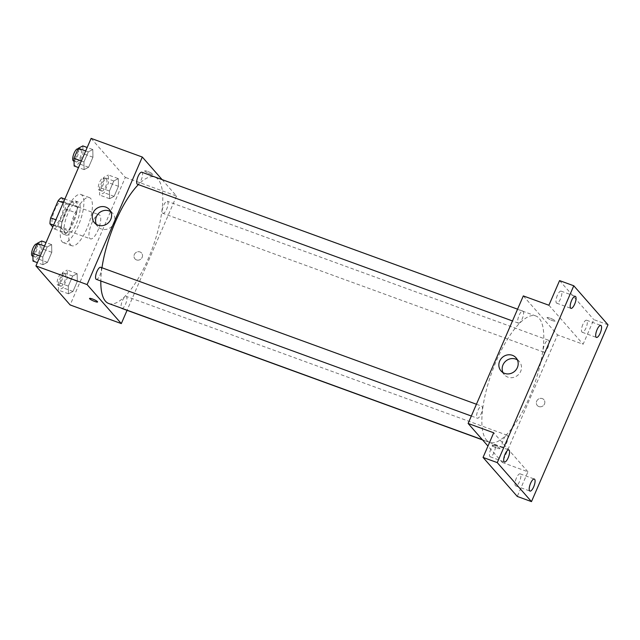 <?xml version="1.0" encoding="UTF-8"?>
<svg xmlns="http://www.w3.org/2000/svg" width="640" height="640" viewBox="0 0 640 640"><rect width="100%" height="100%" fill="white"/><g stroke="black" fill="none" stroke-linecap="round" stroke-linejoin="round"><path stroke-width="0.48" stroke-dasharray="3.2 2.4" d="M89.832 238.44A12.816 4.2 110 0 0 90.456 238.88A12.816 4.2 110 0 0 98.792 228.28A12.816 4.2 110 0 0 99.232 214.8A12.816 4.2 110 0 0 91.304 224.344A12.816 4.2 110 0 0 89.832 238.44M52.864 224.968A12.816 4.2 110 0 0 53.496 225.408A12.816 4.2 110 0 0 61.832 214.808A12.816 4.2 110 0 0 62.272 201.328A12.816 4.2 110 0 0 54.336 210.864A12.816 4.2 110 0 0 52.864 224.968M61.248 197.728L65.808 202.928A17.208 5.648 110 0 1 65.064 208.856L57.704 225.864A17.208 5.648 110 0 1 54.52 229.016L52.76 227.016M65.064 208.856L76.432 213L69.072 230.008L57.704 225.864M54.52 229.016L65.896 233.16L61.328 227.96L53.576 225.136M65.896 233.16A17.208 5.648 110 0 0 69.072 230.008M76.432 213A17.208 5.648 110 0 0 77.184 207.072L65.808 202.928M61.328 227.96A17.208 5.648 110 0 1 62.072 222.032L69.44 205.024A17.208 5.648 110 0 1 72.616 201.872L77.184 207.072M73.536 222.392A17.616 5.776 -70 0 1 63.224 234.072A17.616 5.776 -70 0 1 63.824 215.536A17.616 5.776 -70 0 1 75.288 200.96A17.616 5.776 -70 0 1 73.536 222.392M76.376 223.432A17.616 5.776 110 0 0 78.136 202A17.616 5.776 110 0 0 67.224 215.112A17.616 5.776 110 0 0 65.2 234.496A17.616 5.776 110 0 0 66.064 235.104A17.616 5.776 110 0 0 76.376 223.432M69.44 205.024L63.256 202.768M62.072 222.032L55.896 219.776M72.616 201.872L64.864 199.048M62.064 241.744A25.632 8.408 110 0 0 63.32 242.632A25.632 8.408 110 0 0 80 221.432A25.632 8.408 110 0 0 80.872 194.472A25.632 8.408 110 0 0 65.008 213.544A25.632 8.408 110 0 0 62.064 241.744M70.592 244.848A25.632 8.408 110 0 0 71.856 245.744A25.632 8.408 110 0 0 88.528 224.544A25.632 8.408 110 0 0 89.408 197.584A25.632 8.408 110 0 0 73.544 216.656A25.632 8.408 110 0 0 70.592 244.848M118.296 178.624L118.456 186.304L114.112 196.344L109.608 198.704L109.448 191.024L113.792 180.984L118.296 178.624L118.456 186.304L114.112 196.344L109.608 198.704L109.448 191.024L113.792 180.984L118.296 178.624L108.344 174.992L108.504 182.672L104.16 192.72L99.656 195.08L99.496 187.4L103.84 177.352L108.344 174.992M92.792 149.536L92.952 157.216L88.608 167.264L84.104 169.624L83.944 161.944L88.288 151.896L92.792 149.536L92.952 157.216L88.608 167.264L84.104 169.624L83.944 161.944L88.288 151.896L92.792 149.536L87.176 147.488M91.12 138.384L125.336 177.392L70.136 304.944M77.152 273.704L77.312 281.384L72.968 291.424L68.464 293.784L68.304 286.104L72.648 276.064L77.152 273.704L77.312 281.384L72.968 291.424L68.464 293.784L68.304 286.104L72.648 276.064L77.152 273.704L67.2 270.072L67.36 277.752L63.016 287.8L58.512 290.16L58.352 282.48L62.696 272.432L67.2 270.072M51.648 244.616L51.808 252.296L47.464 262.344L42.96 264.704L42.8 257.024L47.144 246.976L51.648 244.616L51.808 252.296L47.464 262.344L42.96 264.704L42.8 257.024L47.144 246.976L51.648 244.616L46.032 242.568M162.088 179.6L176.512 196.048L125.336 177.392M176.512 196.048L127.056 310.336M136.528 259.92A4.408 4.096 -41.3 0 0 141.568 253.032A4.408 4.096 -41.3 0 0 135.552 252.856A4.408 4.096 -41.3 0 0 136.528 259.92A4.408 4.096 -41.3 0 0 141.568 253.032A4.408 4.096 -41.3 0 0 135.552 252.856A4.408 4.096 -41.3 0 0 136.528 259.92M108.776 303.528A67.272 22.064 110 0 0 152.544 247.872A67.272 22.064 110 0 0 154.848 177.112A67.272 22.064 110 0 0 138.392 184.608M101.968 267.768A67.272 22.064 110 0 0 100.824 280.992M137.432 184.256A6.408 2.104 110 0 0 141.608 178.952A6.408 2.104 110 0 0 141.824 172.216M162.624 213.112A6.408 2.104 110 0 0 162.944 213.336A6.408 2.104 110 0 0 167.112 208.04A6.408 2.104 110 0 0 167.328 201.296A6.408 2.104 110 0 0 163.36 206.064A6.408 2.104 110 0 0 162.624 213.112M121.8 308.416A6.408 2.104 110 0 0 125.968 303.12A6.408 2.104 110 0 0 126.184 296.376A6.408 2.104 110 0 0 122.256 301.056A6.408 2.104 110 0 0 121.44 308.144M100.68 267.296A6.408 2.104 -70 0 1 100.992 267.52A6.408 2.104 -70 0 1 100.256 274.568A6.408 2.104 -70 0 1 96.288 279.336M144.84 171.232A4.408 0.736 -156.6 0 0 149.136 173.616A4.408 0.736 -156.6 0 0 152.792 174.408A4.408 0.736 -156.6 0 0 149.04 171.984A4.408 0.736 -156.6 0 0 144.704 170.904A4.408 0.736 -156.6 0 0 144.84 171.232A4.408 0.736 -156.6 0 0 149.136 173.624A4.408 0.736 -156.6 0 0 152.784 174.408A4.408 0.736 -156.6 0 0 149.04 171.984A4.408 0.736 -156.6 0 0 144.704 170.912A4.408 0.736 -156.6 0 0 144.832 171.232M89.512 298.448L89.512 298.456A4.408 0.736 23.4 0 1 89.512 298.448A4.408 0.736 23.4 0 1 93.16 299.24A4.408 0.736 23.4 0 1 97.464 301.624A4.408 0.736 23.4 0 1 97.592 301.952L97.592 301.952M110.784 211.712A9.976 9.272 138.7 0 1 112.728 213.36A9.976 9.272 138.7 0 1 112.928 225.176A9.976 9.272 138.7 0 1 101.32 228.96A9.976 9.272 138.7 0 1 97.728 226.512A9.976 9.272 138.7 0 1 96.352 224.368M486.48 440.064A67.272 22.064 110 0 0 489.784 442.4A67.272 22.064 110 0 0 533.56 386.744A67.272 22.064 110 0 0 535.864 315.984A67.272 22.064 110 0 0 494.224 366.048A67.272 22.064 110 0 0 486.48 440.064M482.008 406.392A6.408 2.104 -70 0 1 481.272 413.44A6.408 2.104 -70 0 1 477.304 418.208A6.408 2.104 -70 0 1 477.528 411.472A6.408 2.104 -70 0 1 481.696 406.168A6.408 2.104 -70 0 1 482.008 406.392M543.64 351.992A6.408 2.104 110 0 0 543.96 352.208A6.408 2.104 110 0 0 548.128 346.912A6.408 2.104 110 0 0 548.344 340.168A6.408 2.104 110 0 0 544.376 344.936A6.408 2.104 110 0 0 543.64 351.992M502.496 447.072A6.408 2.104 110 0 0 502.808 447.288A6.408 2.104 110 0 0 506.984 441.992A6.408 2.104 110 0 0 507.2 435.248A6.408 2.104 110 0 0 503.232 440.016A6.408 2.104 110 0 0 502.496 447.072M518.136 322.904A6.408 2.104 110 0 0 518.448 323.128A6.408 2.104 110 0 0 522.616 317.832A6.408 2.104 110 0 0 522.84 311.088A6.408 2.104 110 0 0 518.872 315.856A6.408 2.104 110 0 0 518.136 322.904M523.312 295.912L557.528 334.92L502.336 462.472L487.96 446.08M608 324.792L593.784 319.608L583.12 344.248L557.528 334.92M502.336 462.472L527.928 471.8L517.264 496.432M538.872 406.568A4.408 4.096 -41.3 0 0 543.904 399.68A4.408 4.096 -41.3 0 0 537.896 399.504A4.408 4.096 -41.3 0 0 538.872 406.568A4.408 4.096 -41.3 0 0 543.904 399.68A4.408 4.096 -41.3 0 0 537.896 399.504A4.408 4.096 -41.3 0 0 538.872 406.568M548.904 305.24L583.12 344.248M547.176 317.88A4.408 0.736 -156.6 0 0 551.48 320.264A4.408 0.736 -156.6 0 0 555.128 321.048A4.408 0.736 -156.6 0 0 551.376 318.624A4.408 0.736 -156.6 0 0 547.04 317.552A4.408 0.736 -156.6 0 0 547.176 317.88A4.408 0.736 -156.6 0 0 551.48 320.264A4.408 0.736 -156.6 0 0 555.128 321.056A4.408 0.736 -156.6 0 0 551.376 318.632A4.408 0.736 -156.6 0 0 547.04 317.552A4.408 0.736 -156.6 0 0 547.176 317.88M527.928 471.8L493.712 432.784M499.8 448.272A4.408 0.736 23.4 0 1 499.936 448.6A4.408 0.736 23.4 0 1 495.6 447.528A4.408 0.736 23.4 0 1 491.848 445.096A4.408 0.736 23.4 0 1 495.496 445.888A4.408 0.736 23.4 0 1 499.8 448.272A4.408 0.736 23.4 0 1 499.936 448.592A4.408 0.736 23.4 0 1 495.6 447.52A4.408 0.736 23.4 0 1 491.848 445.096A4.408 0.736 23.4 0 1 495.496 445.888A4.408 0.736 23.4 0 1 499.8 448.272M517.392 359.912A9.976 9.272 138.7 0 1 519.336 361.56A9.976 9.272 138.7 0 1 519.536 373.376A9.976 9.272 138.7 0 1 507.928 377.16A9.976 9.272 138.7 0 1 504.336 374.712A9.976 9.272 138.7 0 1 502.96 372.568M582.856 324.464A6.408 2.104 110 0 0 582.216 332.264A6.408 2.104 110 0 0 586.384 326.96A6.408 2.104 110 0 0 586.608 320.224A6.408 2.104 110 0 0 582.856 324.464M557.352 295.384A6.408 2.104 110 0 0 556.712 303.176A6.408 2.104 110 0 0 560.88 297.88A6.408 2.104 110 0 0 561.096 291.136A6.408 2.104 110 0 0 557.352 295.384M559.568 280.6L593.784 319.608M516.368 478.104A6.408 2.104 110 0 0 515.736 485.896A6.408 2.104 110 0 0 519.904 480.592A6.408 2.104 110 0 0 520.12 473.856A6.408 2.104 110 0 0 516.368 478.104M490.864 449.024A6.408 2.104 110 0 0 490.224 456.816A6.408 2.104 110 0 0 494.4 451.512A6.408 2.104 110 0 0 494.616 444.776A6.408 2.104 110 0 0 490.864 449.024M41.696 240.992L41.856 248.672L37.512 258.712L33.008 261.072M34.84 256.832A6.408 2.104 110 0 0 35.16 257.056A6.408 2.104 110 0 0 39.328 251.752A6.408 2.104 110 0 0 39.544 245.016A6.408 2.104 110 0 0 35.584 249.784A6.408 2.104 110 0 0 34.84 256.832M51.808 252.296L41.856 248.672M47.464 262.344L37.512 258.712M42.96 264.704L37.344 262.656M42.8 257.024L40.192 256.072M47.144 246.976L44.536 246.032M32.312 256.016A6.408 2.104 110 0 0 36.48 250.72A6.408 2.104 110 0 0 36.704 243.976M82.84 145.912L83 153.592L78.656 163.632L74.152 165.992M75.992 161.752A6.408 2.104 110 0 0 76.304 161.976A6.408 2.104 110 0 0 80.472 156.672A6.408 2.104 110 0 0 80.688 149.936A6.408 2.104 110 0 0 76.728 154.704A6.408 2.104 110 0 0 75.992 161.752M92.952 157.216L83 153.592M88.608 167.264L78.656 163.632M84.104 169.624L78.488 167.576M83.944 161.944L81.336 160.992M88.288 151.896L85.68 150.952M73.456 160.936A6.408 2.104 110 0 0 77.632 155.64A6.408 2.104 110 0 0 77.848 148.896M60.352 285.912A6.408 2.104 110 0 0 60.664 286.136A6.408 2.104 110 0 0 64.832 280.832A6.408 2.104 110 0 0 65.048 274.096A6.408 2.104 110 0 0 61.088 278.864A6.408 2.104 110 0 0 60.352 285.912M77.312 281.384L67.36 277.752M72.968 291.424L63.016 287.8M68.464 293.784L58.512 290.16M68.304 286.104L58.352 282.48M72.648 276.064L62.696 272.432M57.504 284.88A6.408 2.104 110 0 0 57.816 285.096A6.408 2.104 110 0 0 61.992 279.8A6.408 2.104 110 0 0 62.208 273.056A6.408 2.104 110 0 0 58.24 277.824A6.408 2.104 110 0 0 57.504 284.88M101.496 190.832A6.408 2.104 110 0 0 101.808 191.056A6.408 2.104 110 0 0 105.976 185.752A6.408 2.104 110 0 0 106.2 179.016A6.408 2.104 110 0 0 102.232 183.784A6.408 2.104 110 0 0 101.496 190.832M118.456 186.304L108.504 182.672M114.112 196.344L104.16 192.72M109.608 198.704L99.656 195.08M109.448 191.024L99.496 187.4M113.792 180.984L103.84 177.352M98.648 189.8A6.408 2.104 110 0 0 98.968 190.016A6.408 2.104 110 0 0 103.136 184.72A6.408 2.104 110 0 0 103.352 177.976A6.408 2.104 110 0 0 99.384 182.744A6.408 2.104 110 0 0 98.648 189.8M53.496 225.408L90.456 238.88M62.272 201.328L99.232 214.8M78.136 202L75.288 200.96M66.064 235.104L63.224 234.072M89.408 197.584L80.872 194.472M71.856 245.744L63.32 242.632M112.728 213.36L109.408 209.568M97.728 226.512L94.408 222.72M535.864 315.984L154.848 177.112M489.784 442.4L482.36 439.688M471.336 416.032L477.304 418.208M476.432 404.248L481.696 406.168M548.344 340.168L167.328 201.296M543.96 352.208L162.944 213.336M507.2 435.248L126.184 296.376M502.808 447.288L482.544 439.904M522.84 311.088L517.576 309.168M518.448 323.128L512.48 320.952M519.336 361.56L516.016 357.768M504.336 374.712L501.016 370.92M582.216 332.264L596.432 337.44M586.608 320.224L600.824 325.4M515.736 485.896L529.952 491.08M520.12 473.856L534.336 479.04M490.224 456.816L504.448 461.992M494.616 444.776L508.832 449.952M556.712 303.176L570.928 308.36M561.096 291.136L575.32 296.32M39.544 245.016L36.896 244.048M35.16 257.056L32.904 256.232M80.688 149.936L78.04 148.968M76.304 161.976L74.048 161.152M65.048 274.096L62.208 273.056M60.664 286.136L57.816 285.096M106.2 179.016L103.352 177.976M101.808 191.056L98.968 190.016"/><path stroke-width="0.96" d="M55.896 219.776L50.704 217.888L58.064 200.872A17.208 5.648 110 0 1 61.248 197.728L64.864 199.048M52.76 227.016L49.952 223.816A17.208 5.648 110 0 1 50.704 217.888M53.576 225.136L49.952 223.816M63.256 202.768L58.064 200.872M127.056 310.336L121.32 323.592L70.136 304.944L35.928 265.928L91.12 138.384L142.304 157.04L162.088 179.6M100.824 280.992A67.272 22.064 110 0 0 105.464 301.192A67.272 22.064 110 0 0 108.776 303.528L482.36 439.688M138.392 184.608A67.272 22.064 110 0 0 101.968 267.768M121.32 323.592L87.104 284.584L142.304 157.04M517.576 309.168L141.824 172.216A6.408 2.104 110 0 0 137.856 176.984A6.408 2.104 110 0 0 137.12 184.032A6.408 2.104 110 0 0 137.432 184.256L512.48 320.952M121.44 308.144A6.408 2.104 110 0 0 121.48 308.192A6.408 2.104 110 0 0 121.8 308.416L482.544 439.904M471.336 416.032L96.288 279.336A6.408 2.104 -70 0 1 96.512 272.592A6.408 2.104 -70 0 1 100.68 267.296L476.432 404.248M87.104 284.584L35.928 265.928M98 225.168A9.976 9.272 138.7 0 1 94.408 222.72A9.976 9.272 138.7 0 1 95.792 209.176A9.976 9.272 138.7 0 1 109.408 209.568A9.976 9.272 138.7 0 1 109.608 221.392A9.976 9.272 138.7 0 1 98 225.168M97.464 301.632A4.408 0.736 23.4 0 1 97.592 301.952A4.408 0.736 23.4 0 1 93.256 300.88A4.408 0.736 23.4 0 1 89.512 298.456A4.408 0.736 23.4 0 1 93.16 299.24A4.408 0.736 23.4 0 1 97.464 301.632M97.592 301.952A4.408 0.736 23.4 0 1 93.264 300.88A4.408 0.736 23.4 0 1 89.512 298.456M96.352 224.368A9.976 9.272 138.7 0 1 99.112 212.96A9.976 9.272 138.7 0 1 110.784 211.712M487.96 446.08L468.12 423.456L523.312 295.912L548.904 305.24L559.568 280.6L573.784 285.776L608 324.792L531.48 501.616L517.264 496.432L483.048 457.424L493.712 432.784L468.12 423.456M531.48 501.616L497.264 462.608L483.048 457.424M497.264 462.608L573.784 285.776M504.608 373.376A9.976 9.272 138.7 0 1 501.016 370.92A9.976 9.272 138.7 0 1 502.4 357.376A9.976 9.272 138.7 0 1 516.016 357.768A9.976 9.272 138.7 0 1 516.208 369.592A9.976 9.272 138.7 0 1 504.608 373.376M502.96 372.568A9.976 9.272 138.7 0 1 505.72 361.16A9.976 9.272 138.7 0 1 517.392 359.912M574.68 304.112A6.408 2.104 -70 0 1 570.928 308.36A6.408 2.104 -70 0 1 571.568 300.568A6.408 2.104 -70 0 1 575.32 296.32A6.408 2.104 -70 0 1 574.68 304.112M508.192 457.752A6.408 2.104 -70 0 1 504.448 461.992A6.408 2.104 -70 0 1 505.08 454.2A6.408 2.104 -70 0 1 508.832 449.952A6.408 2.104 -70 0 1 508.192 457.752M533.696 486.832A6.408 2.104 -70 0 1 529.952 491.08A6.408 2.104 -70 0 1 530.592 483.288A6.408 2.104 -70 0 1 534.336 479.04A6.408 2.104 -70 0 1 533.696 486.832M600.184 333.192A6.408 2.104 -70 0 1 596.432 337.44A6.408 2.104 -70 0 1 597.072 329.648A6.408 2.104 -70 0 1 600.824 325.4A6.408 2.104 -70 0 1 600.184 333.192M37.344 262.656L33.008 261.072L32.848 253.392L37.192 243.352L41.696 240.992L46.032 242.568M40.192 256.072L32.848 253.392M44.536 246.032L37.192 243.352M36.896 244.048L36.704 243.976A6.408 2.104 110 0 0 32.736 248.744A6.408 2.104 110 0 0 32 255.792A6.408 2.104 110 0 0 32.312 256.016L32.904 256.232M78.488 167.576L74.152 165.992L73.992 158.312L78.336 148.272L82.84 145.912L87.176 147.488M81.336 160.992L73.992 158.312M85.68 150.952L78.336 148.272M78.04 148.968L77.848 148.896A6.408 2.104 110 0 0 73.88 153.664A6.408 2.104 110 0 0 73.144 160.712A6.408 2.104 110 0 0 73.456 160.936L74.048 161.152"/></g></svg>
